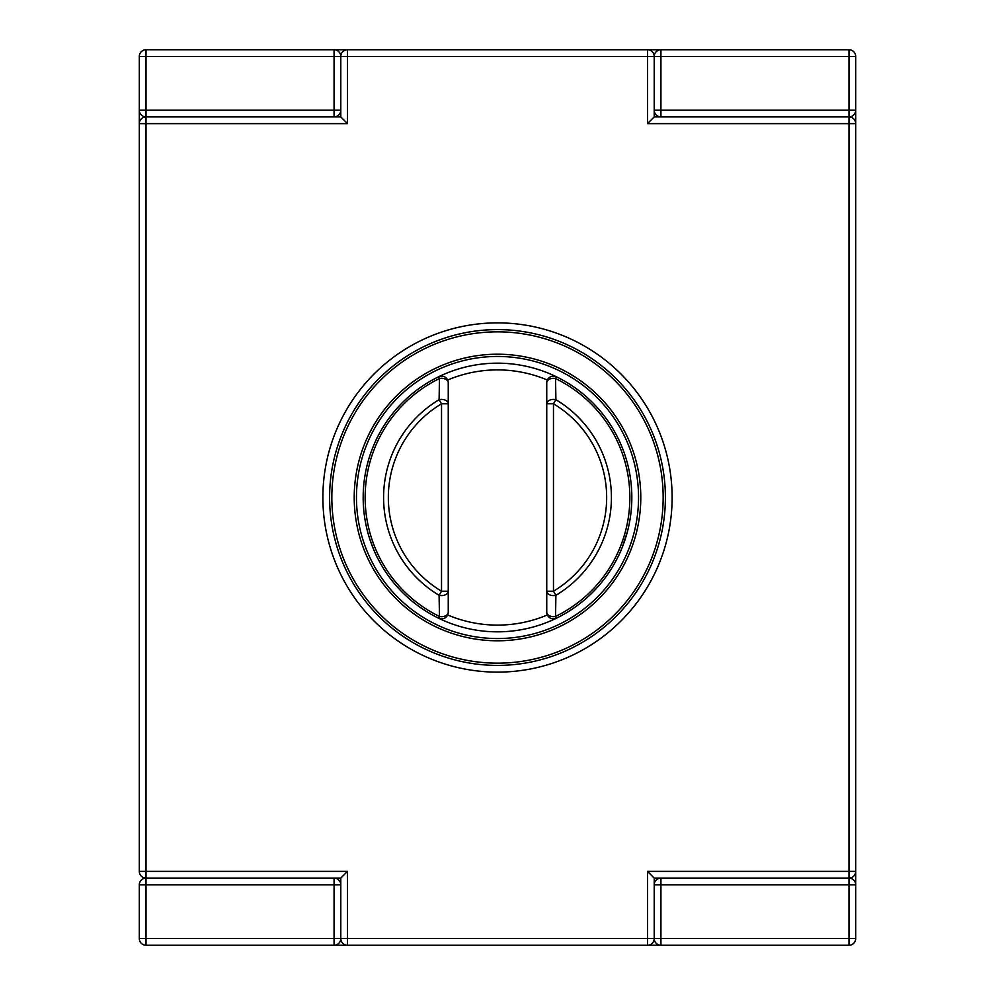 <?xml version="1.0" encoding="UTF-8"?>
<svg xmlns="http://www.w3.org/2000/svg" width="995" height="995" viewBox="0 0 995 995"><rect width="100%" height="100%" fill="white"/><g stroke="black" fill="none" stroke-linecap="round" stroke-linejoin="round"><path stroke-width="1.49" d="M340.787 884.804A6.716 6.716 0 0 0 334.071 878.087L334.071 884.804L340.787 884.804A6.716 6.716 0 0 0 334.071 878.087L340.787 878.087L340.787 938.534A6.716 6.716 0 0 0 347.504 945.25L146.016 945.25L146.016 878.087A6.716 6.716 0 0 0 139.3 884.804L334.071 884.804L334.071 938.534L139.3 938.534L139.3 884.804M647.496 871.371L848.984 871.371L848.984 123.629L647.496 123.629L647.496 56.466L654.212 56.466A6.716 6.716 0 0 0 647.496 49.75L660.929 49.75A6.716 6.716 0 0 0 654.212 56.466L660.929 56.466L660.929 49.75L848.984 49.75A6.716 6.716 0 0 1 855.7 56.466A6.716 6.716 0 0 0 848.984 49.75L848.984 56.466L660.929 56.466L660.929 110.196L848.984 110.196L848.984 56.466L855.7 56.466L855.7 110.196L848.984 110.196L848.984 116.912A6.716 6.716 0 0 0 855.7 110.196L855.7 123.629A6.716 6.716 0 0 0 848.984 116.912A6.716 6.716 0 0 0 855.7 110.196L855.7 884.804A6.716 6.716 0 0 0 848.984 878.087A6.716 6.716 0 0 0 855.7 871.371L855.7 938.534A6.716 6.716 0 0 1 848.984 945.25A6.716 6.716 0 0 0 855.7 938.534L848.984 938.534L848.984 945.25L647.496 945.25A6.716 6.716 0 0 0 654.212 938.534A6.716 6.716 0 0 0 660.929 945.25L660.929 938.534L647.496 938.534L647.496 871.371L654.212 878.087L660.929 878.087A6.716 6.716 0 0 0 654.212 884.804L654.212 938.534M334.071 878.087L146.016 878.087L146.016 871.371L347.504 871.371L340.787 878.087M855.7 871.371L848.984 871.371L848.984 884.804L855.7 884.804A6.716 6.716 0 0 0 848.984 878.087L660.929 878.087L660.929 938.534L848.984 938.534L848.984 884.804L654.212 884.804L654.212 878.087M340.787 116.912L347.504 123.629L347.504 49.75L334.071 49.75L334.071 56.466L647.496 56.466L647.496 49.75L347.504 49.75A6.716 6.716 0 0 0 340.787 56.466L340.787 116.912L146.016 116.912A6.716 6.716 0 0 0 139.3 123.629L139.3 871.371A6.716 6.716 0 0 0 146.016 878.087M855.7 123.629L848.984 123.629L848.984 116.912L654.212 116.912L654.212 110.196A6.716 6.716 0 0 0 660.929 116.912L660.929 110.196L654.212 110.196L654.212 56.466M334.071 49.75A6.716 6.716 0 0 1 340.787 56.466A6.716 6.716 0 0 0 334.071 49.75L146.016 49.75A6.716 6.716 0 0 0 139.3 56.466L146.016 56.466L146.016 49.75A6.716 6.716 0 0 0 139.3 56.466L139.3 123.629L146.016 123.629L146.016 871.371L139.3 871.371M139.3 110.196A6.716 6.716 0 0 0 146.016 116.912L146.016 56.466L334.071 56.466L334.071 110.196L139.3 110.196L139.3 123.629M334.071 945.25A6.716 6.716 0 0 0 340.787 938.534L334.071 938.534L334.071 945.25A6.716 6.716 0 0 0 340.787 938.534L647.496 938.534L647.496 945.25L347.504 945.25L347.504 871.371M139.3 938.534A6.716 6.716 0 0 0 146.016 945.25A6.716 6.716 0 0 1 139.3 938.534M334.071 116.912A6.716 6.716 0 0 0 340.787 110.196L334.071 110.196L334.071 116.912A6.716 6.716 0 0 0 340.787 110.196M356.459 497.5A141.041 141.041 0 0 0 568.021 619.649A141.041 141.041 0 0 0 568.021 375.351A141.041 141.041 0 0 0 356.459 497.5A141.041 141.041 0 0 0 568.021 619.649A141.041 141.041 0 0 0 568.021 375.351A141.041 141.041 0 0 0 356.459 497.5M331.832 497.5A165.667 165.667 0 0 0 580.334 640.967A165.667 165.667 0 0 0 580.334 354.033A165.667 165.667 0 0 0 331.832 497.5A165.667 165.667 0 0 0 580.334 640.967A165.667 165.667 0 0 0 580.334 354.033A165.667 165.667 0 0 0 331.832 497.5M354.22 497.5A143.28 143.28 0 0 0 569.14 621.589A143.28 143.28 0 0 0 569.14 373.411A143.28 143.28 0 0 0 354.22 497.5A143.28 143.28 0 0 0 569.14 621.589A143.28 143.28 0 0 0 569.14 373.411A143.28 143.28 0 0 0 354.22 497.5M647.496 123.629L654.212 116.912M329.594 497.5A167.906 167.906 0 0 0 581.453 642.907A167.906 167.906 0 0 0 581.453 352.093A167.906 167.906 0 0 0 329.594 497.5A167.906 167.906 0 0 0 581.453 642.907A167.906 167.906 0 0 0 581.453 352.093A167.906 167.906 0 0 0 329.594 497.5M448.247 382.826A6.716 6.716 0 0 0 438.584 376.782A134.325 134.325 0 0 1 556.416 376.782A6.716 6.716 0 0 0 546.752 382.826L546.752 403.783L546.752 382.826A6.716 4.49 0 0 1 555.546 378.548L556.416 376.782A134.325 134.325 0 0 0 363.175 497.5A134.325 134.325 0 0 0 556.416 618.218A134.325 134.325 0 0 0 497.5 363.175A134.325 134.325 0 0 0 438.584 376.782L439.454 378.548A6.716 4.49 -0 0 1 448.247 382.826L448.247 612.174A6.716 4.49 180 0 1 439.454 616.452L439.094 595.296A6.716 4.378 0 0 0 448.247 591.217L441.531 591.217A109.151 109.151 0 0 1 441.531 403.783L441.531 591.217L439.094 595.296A113.903 113.903 0 0 1 439.094 399.704L439.454 378.548A132.36 132.36 0 0 0 439.454 616.452L438.584 618.218A6.716 6.716 0 0 0 448.247 612.174M373.722 549.8L369.73 538.967M627.435 531.566L622.261 547.387M618.43 556.106L621.266 549.825L618.467 556.118M618.268 438.584L621.427 445.573M546.752 403.783L553.469 403.783L555.906 399.704A113.903 113.903 0 0 1 555.906 595.296L555.546 616.452A6.716 4.49 180 0 1 546.752 612.174L546.752 591.217L546.752 612.174A6.716 6.716 0 0 0 556.416 618.218L555.546 616.452A132.36 132.36 0 0 0 555.546 378.548L555.906 399.704A6.716 4.378 180 0 0 546.752 403.783L546.752 591.217A6.716 4.378 -0 0 0 555.906 595.296L553.469 591.217L546.752 591.217M448.247 403.783A6.716 4.378 180 0 0 439.094 399.704L441.531 403.783L448.247 403.783M438.584 618.218A134.325 134.325 0 0 0 556.416 618.218M322.877 497.5A174.623 174.623 0 0 0 584.811 648.728A174.623 174.623 0 0 0 584.811 346.272A174.623 174.623 0 0 0 322.877 497.5M347.504 123.629L146.016 123.629L146.016 116.912M553.469 403.783L553.469 591.217A109.151 109.151 0 0 0 553.469 403.783M447.638 614.96A127.609 127.609 0 0 0 547.362 614.96M547.362 380.04A127.609 127.609 0 0 0 447.638 380.04M618.256 556.329L618.753 555.285M618.33 438.584L621.39 445.598M376.595 556.018L375.662 554.053M376.595 438.982L375.637 441.009M376.943 437.974L375.55 441.195M376.943 557.001L375.476 553.655"/></g></svg>
